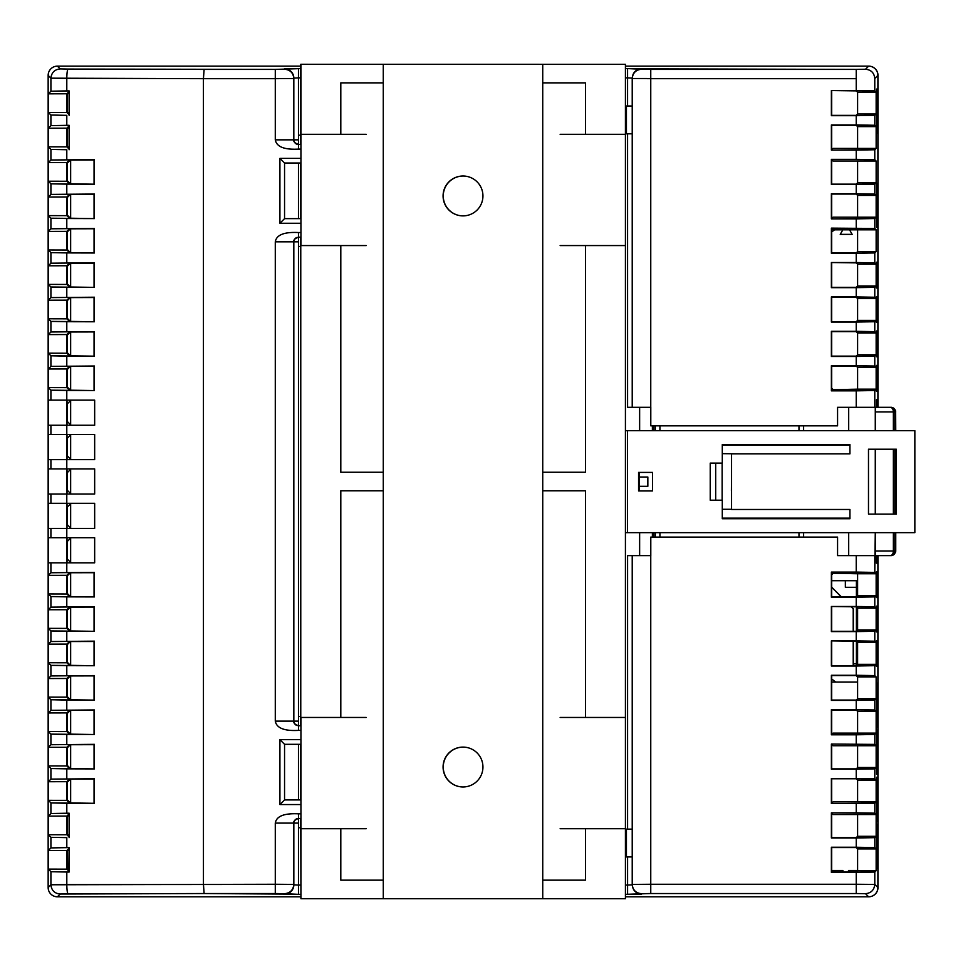 <?xml version="1.0" encoding="UTF-8"?>
<svg xmlns="http://www.w3.org/2000/svg" width="963" height="963" viewBox="0 0 963 963"><rect width="100%" height="100%" fill="white"/><g stroke="black" fill="none" stroke-linecap="round" stroke-linejoin="round"><path stroke-width="1.44" d="M57.515 66.122A9.269 9.269 -135 0 0 56.492 66.182A9.269 9.269 -135 0 1 57.515 66.122L300.769 66.122L57.419 66.134L60.188 68.903L68.132 69.059L275.286 69.408L300.769 68.59L298.47 68.59L298.47 77.871L300.769 77.871L298.458 77.871L298.47 135.205L298.458 77.871L293.823 78.111L298.458 77.871L298.47 68.59L284.554 68.842A9.269 9.269 0 0 1 293.823 78.111L293.823 139.84L293.823 78.111A9.269 9.269 0 0 0 284.554 68.842L284.554 69.24C290.188 69.793 293.27 72.887 293.823 78.509L293.823 139.84L275.286 139.84C276.562 146.785 284.29 149.879 298.47 149.109L298.47 144.474C294.786 143.066 293.246 141.513 293.823 139.84L275.286 139.84C276.562 146.785 284.29 149.879 298.47 149.109L300.938 149.109L298.47 149.109L298.47 144.474L300.938 144.474L298.47 144.474L298.47 135.205L300.769 135.205L298.47 135.205L298.47 139.84L293.823 139.84L293.823 78.509L275.286 78.677L293.823 78.509C293.27 72.887 290.188 69.793 284.554 69.24L275.286 69.408L275.286 139.84L275.286 78.677L203.434 78.677L204.108 69.408L275.286 69.408L275.286 78.677L203.434 78.677L204.108 69.408L68.132 69.059C67.338 69.685 66.892 72.779 66.796 78.328L66.796 90.907L50.919 91.22L48.319 93.832L66.904 93.784L48.319 93.832L48.319 112.418L66.904 112.466L66.904 93.784L68.794 91.894L66.904 93.784L66.904 112.466L68.794 114.356L66.904 112.466L48.319 112.418L48.319 93.832L50.919 91.22L69.119 90.907L69.119 115.343L69.119 90.907L66.796 90.907L66.796 78.328L203.434 78.677L203.446 884.263L204.108 893.532L60.188 894.037L57.419 896.806A9.269 9.269 135 0 1 48.15 887.537L48.15 75.403A9.269 9.269 45 0 1 57.419 66.134L60.188 68.903C54.602 69.492 51.508 72.586 50.919 78.172L203.434 78.677L203.446 884.263L204.108 893.532L68.132 893.881C67.338 893.231 66.904 890.137 66.808 884.612L50.919 884.768L48.15 887.537L48.15 75.403A9.269 9.269 45 0 1 57.419 66.134L300.769 66.134L57.515 66.122M833.814 872.045L835.655 870.48L833.814 872.045M835.679 682.093L831.707 678.951L835.679 682.093M831.707 231.963L834.536 229.82L831.707 231.963M652.384 537.089L652.384 532.659L652.384 537.089M652.384 430.678L652.384 425.839L652.384 430.678M70.395 183.813L67.181 180.599L67.181 163.204L70.371 160.014L67.181 163.204L67.181 180.599L70.395 183.813M68.794 147.821L67.181 146.207L67.181 128.813L68.794 127.2L67.181 128.813L67.181 146.207L68.794 147.821M68.794 113.417L67.181 111.816L67.181 94.41L68.794 92.809L67.181 94.41L67.181 111.816L68.794 113.417M67.025 869.276L67.025 850.353L67.025 869.276M67.025 834.873L67.025 815.962L67.025 834.873M67.025 800.482L67.025 781.571L67.025 800.482M67.025 766.091L67.025 747.168L67.025 766.091M67.025 731.687L67.025 712.776L67.025 731.687M67.025 697.296L67.025 678.385L67.025 697.296M67.025 662.905L67.025 643.982L67.025 662.905M67.025 628.502L67.025 609.591L67.025 628.502M67.025 594.111L67.025 575.2L67.025 594.111M67.025 562.825L67.025 537.703L67.025 562.825M67.025 528.422L67.025 503.3L67.025 528.422M67.025 494.031L67.025 468.909L67.025 494.031M67.025 459.64L67.025 434.518L67.025 459.64M67.025 425.237L67.025 400.114L67.025 425.237M67.025 387.74L67.025 368.829L67.025 387.74M67.025 353.349L67.025 334.426L67.025 353.349M67.025 318.958L67.025 300.035L67.025 318.958M67.025 284.554L67.025 265.644L67.025 284.554M67.025 250.163L67.025 231.24L67.025 250.163M67.025 215.772L67.025 196.849L67.025 215.772M67.025 181.369L67.025 162.458L67.025 181.369M67.025 146.978L67.025 128.055L67.025 146.978M67.025 112.587L67.025 93.664L67.025 112.587M68.794 870.119L67.181 868.506L67.181 851.099L68.794 849.498L67.181 851.099L67.181 868.506L68.794 870.119M68.794 835.715L67.181 834.102L67.181 816.708L68.794 815.095L67.181 816.708L67.181 834.102L68.794 835.715M70.395 802.925L67.181 799.711L67.181 782.317L70.371 779.127L67.181 782.317L67.181 799.711L70.395 802.925M70.395 768.522L67.181 765.32L67.181 747.926L70.371 744.736L67.181 747.926L67.181 765.32L70.395 768.522M70.395 734.131L67.181 730.917L67.181 713.523L70.371 710.333L67.181 713.523L67.181 730.917L70.395 734.131M70.395 699.74L67.181 696.526L67.181 679.132L70.371 675.942L67.181 679.132L67.181 696.526L70.395 699.74M70.395 665.349L67.181 662.135L67.181 644.741L70.371 641.551L67.181 644.741L67.181 662.135L70.395 665.349M70.395 630.946L67.181 627.732L67.181 610.337L70.371 607.147L67.181 610.337L67.181 627.732L70.395 630.946M70.395 596.554L67.181 593.34L67.181 575.946L70.371 572.756L67.181 575.946L67.181 593.34L70.395 596.554M70.648 562.404L67.181 558.949L67.181 541.555L70.648 538.088L67.181 541.555L67.181 558.949L70.648 562.404L70.648 537.703L70.648 562.404M70.648 528.013L67.181 524.546L67.181 507.152L70.648 503.697L67.181 507.152L67.181 524.546L70.648 528.013L70.648 503.3L70.648 528.013M70.648 493.622L67.181 490.155L67.181 472.761L70.648 469.294L67.181 472.761L67.181 490.155L70.648 493.622L70.648 468.909L70.648 493.622M70.648 459.219L67.181 455.764L67.181 438.37L70.648 434.903L67.181 438.37L67.181 455.764L70.648 459.219L70.648 434.518L70.648 459.219M70.648 424.827L67.181 421.373L67.181 403.966L70.648 400.512L67.181 403.966L67.181 421.373L70.648 424.827L70.648 400.114L70.648 424.827M70.395 390.184L67.181 386.97L67.181 369.575L70.371 366.385L67.181 369.575L67.181 386.97L70.395 390.184M70.395 355.792L67.181 352.578L67.181 335.184L70.371 331.994L67.181 335.184L67.181 352.578L70.395 355.792M70.395 321.389L67.181 318.187L67.181 300.781L70.371 297.591L67.181 300.781L67.181 318.187L70.395 321.389M70.395 286.998L67.181 283.784L67.181 266.39L70.371 263.2L67.181 266.39L67.181 283.784L70.395 286.998M70.395 252.607L67.181 249.393L67.181 231.999L70.371 228.809L67.181 231.999L67.181 249.393L70.395 252.607M70.395 218.204L67.181 215.002L67.181 197.596L70.371 194.406L67.181 197.596L67.181 215.002L70.395 218.204M70.648 183.813L70.648 160.014L70.648 183.813M70.648 218.204L70.648 194.406L70.648 218.204M70.648 252.607L70.648 228.809L70.648 252.607M70.648 286.998L70.648 263.2L70.648 286.998M70.648 321.389L70.648 297.591L70.648 321.389M70.648 355.792L70.648 331.994L70.648 355.792M70.648 390.184L70.648 366.385L70.648 390.184M70.648 596.554L70.648 572.756L70.648 596.554M70.648 630.946L70.648 607.147L70.648 630.946M70.648 665.349L70.648 641.551L70.648 665.349M70.648 699.74L70.648 675.942L70.648 699.74M70.648 734.131L70.648 710.333L70.648 734.131M70.648 768.534L70.648 744.736L70.648 768.534M70.648 802.925L70.648 779.127L70.648 802.925M869.433 896.77A9.269 9.269 45 0 0 877.991 887.525L877.991 555.639L877.991 887.525A9.269 9.269 45 0 1 869.433 896.77M877.991 75.391A9.269 9.269 135 0 0 868.722 66.122L625.42 66.122L868.722 66.122A9.269 9.269 135 0 1 877.991 75.391L877.991 407.301L877.991 75.391M639.637 430.678L639.637 407.301L639.637 430.678M298.47 246.456L300.769 246.456L298.47 246.456L298.47 232.54C284.133 231.818 276.405 234.912 275.286 241.821C276.405 234.912 284.133 231.818 298.47 232.54L300.938 232.54L298.47 232.54L298.47 237.175C294.786 238.595 293.246 240.136 293.823 241.821L298.47 241.821L298.47 237.175L300.938 237.175L298.47 237.175C294.786 238.595 293.246 240.136 293.823 241.821L298.47 241.821L298.47 716.484L298.47 246.456M300.769 716.484L298.47 716.484L298.47 721.118L293.835 721.118L293.823 241.821L275.286 241.821L275.286 721.118C276.562 728.076 284.29 731.17 298.47 730.387L298.47 716.484L300.769 716.484M298.47 827.735L300.769 827.735L298.47 827.735L298.47 813.831C284.133 813.109 276.405 816.191 275.286 823.1L275.286 884.263L50.919 884.768L48.15 887.537A9.269 9.269 135 0 0 57.419 896.806L300.769 896.806L57.419 896.806L60.188 894.037C54.566 893.483 51.484 890.39 50.919 884.768L50.919 871.72L48.319 869.108L48.319 850.522L50.919 847.909L48.319 850.522L66.904 850.473L48.319 850.522L48.319 869.108L66.904 869.156L66.904 850.473L68.794 848.584L66.904 850.473L66.904 869.156L68.794 871.046L66.904 869.156L48.319 869.108L50.919 871.72L50.919 884.768C51.484 890.39 54.566 893.483 60.188 894.037L68.132 893.881C67.338 893.231 66.904 890.137 66.808 884.612L66.808 872.033L69.119 872.033L69.119 847.596L68.794 871.708L69.119 847.596L66.808 847.596L50.919 847.909L69.119 847.596L69.119 872.033L50.919 871.72L66.808 872.033L66.808 884.612L293.835 884.419L293.835 823.1L298.47 823.1L298.47 813.831C284.133 813.109 276.405 816.191 275.286 823.1L275.286 884.263L293.835 884.419L293.835 823.1C293.246 821.415 294.798 819.874 298.47 818.466L300.938 818.466L298.47 818.466C294.798 819.874 293.246 821.415 293.835 823.1L298.47 823.1L298.47 885.069L293.835 884.828A9.269 9.269 -0 0 1 293.835 884.889A9.269 9.269 -0 0 0 293.835 884.828L298.47 885.069L298.47 827.735M639.637 555.639L639.637 532.659L639.637 555.639M868.626 896.806L625.42 896.806L868.626 896.806L865.52 893.688L856.251 893.532L650.759 893.532L625.42 894.338L627.587 894.338L627.587 885.069L625.42 885.069L627.587 885.069L627.587 856.938L627.587 885.069L632.222 884.828L627.587 885.069L627.587 894.338L641.49 894.097C635.893 893.508 632.811 890.414 632.222 884.828L632.222 884.828C632.811 890.414 635.893 893.508 641.49 894.097L641.49 893.688C635.869 893.134 632.775 890.053 632.222 884.419L650.759 884.263L632.222 884.419L632.222 555.639L650.795 555.639L650.795 537.089L650.795 555.639L632.222 555.639L632.222 884.419C632.775 890.053 635.869 893.134 641.49 893.688L650.759 893.532L650.759 884.263L856.251 884.263L650.759 884.263L650.759 555.639L650.759 893.532L856.251 893.532L856.251 884.263L874.789 884.419L856.251 884.263L856.251 872.37L831.382 872.37L856.251 872.045L857.6 870.696L857.6 848.933L856.251 847.572L831.707 847.572L831.707 872.045L856.251 872.045L857.6 870.696L876.149 870.696L876.149 848.933L857.6 848.933L857.6 870.696L876.149 870.696L876.149 848.933L857.6 848.933L856.251 847.572L831.707 847.572L831.382 872.37L831.382 847.247L831.382 872.37L874.789 872.057L876.149 870.696L874.789 872.057L874.789 884.419C874.187 890.005 871.106 893.098 865.52 893.688L856.251 893.532L856.251 872.37L874.789 872.057L874.789 884.419L877.895 887.537A9.269 9.269 -135 0 1 868.626 896.806L865.52 893.688C871.106 893.098 874.187 890.005 874.789 884.419L877.895 887.537L877.895 555.639L877.895 887.537A9.269 9.269 -135 0 1 868.626 896.806M298.47 894.338L284.554 894.097A9.269 9.269 -0 0 0 293.835 884.889A9.269 9.269 -0 0 1 284.554 894.097L204.108 893.532L275.286 893.532L275.286 884.263L275.286 893.532L284.554 893.7C290.152 893.11 293.246 890.017 293.835 884.419C293.246 890.017 290.152 893.11 284.554 893.7L298.47 894.338L298.47 885.069L300.769 885.069L298.47 885.069L298.47 894.338L300.769 894.338L298.47 894.338M626.432 133.809L632.222 133.809L625.42 133.809L626.432 133.809L626.432 106.002L632.222 106.002L626.432 106.002L626.432 133.809M632.222 407.301L627.587 407.301L632.222 407.301L632.222 78.509L856.239 78.677L856.239 90.558L831.382 90.558L831.382 115.68L831.707 90.883L831.707 115.355L856.239 115.355L857.6 113.995L876.149 113.995L876.149 92.243L857.6 92.243L856.239 90.883L831.382 90.558L831.382 115.68L856.239 115.355L857.6 113.995L857.6 92.243L856.239 90.883L831.382 90.558L874.777 90.883L876.149 92.243L857.6 92.243L857.6 113.995L876.149 113.995L876.149 92.243L874.777 90.883L856.239 90.558L856.239 69.408L865.508 69.24L868.626 66.134L625.42 66.134L868.626 66.134A9.269 9.269 -45 0 1 877.895 75.403L877.895 407.301L877.895 75.403A9.269 9.269 -45 0 0 868.626 66.134L865.508 69.24C871.142 69.805 874.223 72.887 874.777 78.509L874.777 90.883L874.777 78.509L877.895 75.403L874.777 78.509C874.223 72.887 871.142 69.805 865.508 69.24L856.239 69.408L856.239 78.677L650.759 78.677L650.759 407.301L650.759 78.677L632.222 78.509L632.222 407.301L650.795 407.301L650.795 425.839L837.569 425.839L837.569 407.301L875.271 407.301L875.271 411.935L875.391 407.301L891.63 407.325L894.398 408.661L895.638 410.9L895.746 430.678L895.638 410.9L893.58 408.011L890.245 407.301A4.634 3.13 90 0 1 893.375 411.935L894.88 411.935L894.88 430.678L894.88 411.935L895.746 411.935L894.88 411.935A4.634 4.634 -90 0 0 890.245 407.301A4.634 3.13 90 0 1 893.375 411.935L894.88 411.935A4.634 4.634 -90 0 0 890.245 407.301L875.391 407.301L875.271 411.935L875.271 407.301L837.569 407.301L837.569 425.839L650.795 425.839L650.795 407.301L632.222 407.301M625.42 106.002L626.432 106.002L625.42 106.002M627.587 555.639L632.222 555.639L627.587 555.639L627.587 829.131L627.587 555.639M856.251 847.247L831.382 847.247L874.789 847.572L876.149 848.933L874.789 847.572L856.251 847.247L856.251 837.979L831.382 837.979L831.707 813.181L833.055 814.542L857.6 814.542L833.055 814.542L831.707 813.181L831.707 837.654L856.251 837.654L857.6 836.293L876.149 836.293L876.149 814.542L857.6 814.542L857.6 836.293L876.149 836.293L876.149 814.542L857.6 814.542L857.6 836.293L856.251 837.654L831.382 837.979L831.382 812.856L831.382 837.979L874.789 837.666L876.149 836.293L874.789 837.666L874.789 847.572L874.789 837.666L856.251 837.979L856.251 847.247M856.251 812.856L831.382 812.856L874.789 813.169L876.149 814.542L874.789 813.169L856.251 812.856L856.251 803.587L831.382 803.587L833.055 801.902L857.6 801.902L857.6 780.138L856.239 778.778L831.707 778.778L831.707 803.262L833.055 801.902L876.149 801.902L876.149 780.138L857.6 780.138L857.6 801.902L876.149 801.902L876.149 780.138L857.6 780.138L856.239 778.778L831.707 778.778L831.382 803.587L831.382 778.465L831.382 803.587L874.789 803.262L876.149 801.902L874.789 803.262L874.789 813.169L874.789 803.262L856.251 803.587L856.251 812.856M856.239 778.465L831.382 778.465L874.789 778.778L876.149 780.138L874.789 778.778L856.239 778.465L856.239 769.184L831.382 769.184L831.707 744.387L833.055 745.747L857.6 745.747L833.055 745.747L831.707 744.387L831.707 768.871L856.239 768.859L857.6 767.511L857.6 745.747L876.149 745.747L857.6 745.747L857.6 767.511L876.149 767.511L876.149 745.747L874.789 744.387L831.382 744.062L831.382 769.184L856.239 768.859L857.6 767.511L876.149 767.511L876.149 745.747L874.789 744.387L831.382 744.062L831.382 769.184L874.789 768.871L876.149 767.511L874.789 768.871L874.789 778.778L874.789 768.871L856.239 769.184L856.239 778.465M856.239 734.793L831.382 734.793L833.055 733.108L857.6 733.108L857.6 711.356L856.239 709.996L831.707 709.996L831.707 734.468L833.055 733.108L876.149 733.108L876.149 711.356L857.6 711.356L857.6 733.108L876.149 733.108L876.149 711.356L857.6 711.356L856.239 709.996L831.707 709.996L831.382 734.793L831.382 709.671L831.382 734.793L874.789 734.48L876.149 733.108L874.789 734.48L874.789 744.387L874.789 734.48L856.239 734.793L856.239 744.062L856.239 734.793M856.239 709.671L831.382 709.671L874.789 709.984L876.149 711.356L874.789 709.984L856.239 709.671L856.239 700.402L831.382 700.402L856.239 700.077L857.6 698.717L876.149 698.717L876.149 676.953L857.6 676.953L857.6 698.717L876.149 698.717L876.149 676.953L857.6 676.953L856.239 675.593L831.707 675.593L831.707 700.077L856.239 700.077L857.6 698.717L857.6 676.953L856.239 675.593L831.707 675.593L831.382 700.402L831.382 675.28L831.382 700.402L874.789 700.077L876.149 698.717L874.789 700.077L874.789 709.984L874.789 700.077L856.239 700.402L856.239 709.671M856.239 675.28L831.382 675.28L874.789 675.593L876.149 676.953L874.789 675.593L856.239 675.28L856.239 665.999L831.382 665.999L831.707 641.202L831.707 665.686L856.239 665.686L857.6 664.326L876.149 664.326L876.149 642.562L857.6 642.562L856.239 641.202L831.382 640.877L831.382 665.999L856.239 665.686L857.6 664.326L857.6 642.562L856.239 641.202L831.382 640.877L831.382 665.999L874.789 665.686L876.149 664.326L876.149 642.562L857.6 642.562L857.6 664.326L876.149 664.326L874.789 665.686L874.789 675.593L874.789 665.686L856.239 665.999L856.239 675.28M856.239 640.877L831.382 640.877L874.789 641.202L876.149 642.562L874.789 641.202L856.239 640.877L856.239 631.608L831.382 631.608L831.707 606.81L831.707 631.283L856.239 631.283L857.6 629.922L857.6 608.171L856.239 606.81L831.382 606.485L831.382 631.608L856.239 631.283L857.6 629.922L876.149 629.922L876.149 608.171L857.6 608.171L856.239 606.81L831.382 606.485L831.382 631.608L874.789 631.295L876.149 629.922L876.149 608.171L857.6 608.171L857.6 629.922L876.149 629.922L874.789 631.295L874.789 641.202L874.789 631.295L856.239 631.608L856.239 640.877M856.239 606.485L831.382 606.485L874.789 606.798L876.149 608.171L874.789 606.798L856.239 606.485L856.239 597.216L831.382 597.216L856.239 596.891L857.6 595.531L857.6 573.767L832.514 573.226L832.514 574.177L831.707 574.177L831.707 596.891L856.239 596.891L857.6 595.531L876.149 595.531L876.149 573.767L832.514 573.226L832.514 574.177L831.707 574.177L831.382 597.216L831.382 572.094L832.514 573.226L831.382 572.094L831.382 597.216L874.789 596.891L876.149 595.531L876.149 573.767L857.6 573.767L857.6 595.531L876.149 595.531L874.789 596.891L874.789 606.798L874.789 596.891L856.239 597.216L856.239 606.485M856.239 572.094L831.382 572.094L874.789 572.407L876.149 573.767L874.789 572.407L856.239 572.094L856.239 555.639L875.271 555.639L875.271 532.659L874.789 572.407L874.789 555.639L856.239 555.639L856.239 572.094M837.569 555.639L856.239 555.639L837.569 555.639L837.569 537.089L650.795 537.089L837.569 537.089L837.569 555.639M627.575 68.59L641.49 68.842C635.857 69.396 632.775 72.478 632.222 78.111L632.222 78.111C632.775 72.478 635.857 69.396 641.49 68.842L856.239 69.408L650.759 69.408L650.759 78.677L650.759 69.408L641.49 69.24C635.893 69.83 632.811 72.923 632.222 78.509C632.811 72.923 635.893 69.83 641.49 69.24L627.575 68.59L627.575 77.859L632.222 78.111L627.575 77.859L627.575 106.002L627.575 77.859L625.42 77.859L627.575 77.859L627.575 68.59L625.42 68.59L627.575 68.59M856.239 390.846L831.382 390.846L832.514 389.714L876.149 389.16L876.149 367.397L857.6 367.409L857.6 389.16L876.149 389.16L876.149 367.397L857.6 367.409L856.239 366.048L831.707 366.048L831.707 388.763L832.514 388.763L832.514 389.714L857.6 389.16L857.6 367.409L856.239 366.048L831.707 366.048L831.707 388.763L832.514 388.763L832.514 389.714L831.382 390.846L831.382 365.723L831.382 390.846L874.777 390.521L876.149 389.16L874.777 390.521L874.777 407.301L874.777 390.521L856.239 390.846L856.239 407.301L856.239 390.846M856.239 365.723L831.382 365.723L874.777 366.036L876.149 367.397L874.777 366.036L856.239 365.723L856.239 356.454L831.382 356.454L856.239 356.129L857.6 354.769L876.149 354.769L876.149 333.005L857.6 333.005L856.239 331.645L831.707 331.645L831.707 356.129L856.239 356.129L857.6 354.769L857.6 333.005L856.239 331.645L831.707 331.645L831.382 356.454L831.382 331.32L831.382 356.454L874.777 356.129L876.149 354.769L876.149 333.005L857.6 333.005L857.6 354.769L876.149 354.769L874.777 356.129L874.777 366.036L874.777 356.129L856.239 356.454L856.239 365.723M856.239 331.32L831.382 331.32L874.777 331.645L876.149 333.005L874.777 331.645L856.239 331.32L856.239 322.051L831.382 322.051L856.239 321.726L857.6 320.366L876.149 320.366L876.149 298.614L857.6 298.614L857.6 320.366L876.149 320.366L876.149 298.614L857.6 298.614L856.239 297.254L831.707 297.254L831.707 321.726L856.239 321.726L857.6 320.366L857.6 298.614L856.239 297.254L831.707 297.254L831.382 322.051L831.382 296.929L831.382 322.051L874.777 321.738L876.149 320.366L874.777 321.738L874.777 331.645L874.777 321.738L856.239 322.051L856.239 331.32M856.239 296.929L831.382 296.929L874.777 297.242L876.149 298.614L874.777 297.242L856.239 296.929L856.239 287.66L831.382 287.66L831.707 262.863L831.707 287.335L856.239 287.335L857.6 285.975L857.6 264.223L856.239 262.863L831.382 262.538L831.382 287.66L856.239 287.335L857.6 285.975L876.149 285.975L876.149 264.223L857.6 264.223L857.6 285.975L876.149 285.975L876.149 264.223L857.6 264.223L856.239 262.863L831.382 262.538L831.382 287.66L874.777 287.335L876.149 285.975L874.777 287.335L874.777 297.242L874.777 287.335L856.239 287.66L856.239 296.929M856.239 262.538L831.382 262.538L874.777 262.851L876.149 264.223L874.777 262.851L856.239 262.538L856.239 253.269L831.382 253.269L831.707 228.46L833.055 229.82L857.6 229.82L833.055 229.82L831.707 228.472L831.707 252.944L856.239 252.944L857.6 251.584L857.6 229.82L876.149 229.82L857.6 229.82L857.6 251.584L876.149 251.584L876.149 229.82L874.777 228.46L831.382 228.135L831.382 253.269L856.239 252.944L857.6 251.584L876.149 251.584L876.149 229.82L874.777 228.46L831.382 228.135L831.382 253.269L874.777 252.944L876.149 251.584L874.777 252.944L874.777 262.851L874.777 252.944L856.239 253.269L856.239 262.538M856.239 218.866L831.382 218.866L833.055 217.181L876.149 217.181L876.149 195.429L857.6 195.429L857.6 217.181L876.149 217.181L876.149 195.429L857.6 195.429L856.239 194.069L831.707 194.069L831.707 218.541L833.055 217.181L857.6 217.181L857.6 195.429L856.239 194.069L831.707 194.069L831.382 218.866L831.382 193.744L831.382 218.866L874.777 218.553L876.149 217.181L874.777 218.553L874.777 228.46L874.777 218.553L856.239 218.866L856.239 228.135L856.239 218.866M856.239 193.744L831.382 193.744L874.777 194.057L876.149 195.429L874.777 194.057L856.239 193.744L856.239 184.475L831.382 184.475L856.239 184.15L857.6 182.789L857.6 161.038L833.055 161.038L831.707 159.677L831.707 184.15L856.239 184.15L857.6 182.789L876.149 182.789L876.149 161.038L833.055 161.038L831.707 159.677L831.382 184.475L831.382 159.352L831.382 184.475L874.777 184.15L876.149 182.789L876.149 161.038L857.6 161.038L857.6 182.789L876.149 182.789L874.777 184.15L874.777 194.057L874.777 184.15L856.239 184.475L856.239 193.744M856.239 159.352L831.382 159.352L874.777 159.665L876.149 161.038L874.777 159.665L856.239 159.352L856.239 150.084L831.382 150.084L833.055 148.398L857.6 148.398L857.6 126.635L856.239 125.274L831.707 125.274L831.707 149.759L833.055 148.398L876.149 148.398L876.149 126.635L857.6 126.635L857.6 148.398L876.149 148.398L876.149 126.635L857.6 126.635L856.239 125.274L831.707 125.274L831.382 150.084L831.382 124.949L831.382 150.084L874.777 149.759L876.149 148.398L874.777 149.759L874.777 159.665L874.777 149.759L856.239 150.084L856.239 159.352M856.239 124.949L831.382 124.949L874.777 125.274L876.149 126.635L874.777 125.274L856.239 124.949L856.239 115.68L831.382 115.68L874.777 115.367L876.149 113.995L874.777 115.367L874.777 125.274L874.777 115.367L856.239 115.68L856.239 124.949M632.222 856.938L625.42 856.938L632.222 856.938M848.692 532.659L848.692 555.639L848.692 532.659M875.271 430.678L875.271 411.935L893.375 411.935L893.375 430.678L893.375 411.935L875.271 411.935L875.271 430.678M875.271 514.11L875.271 449.215L875.271 514.11M848.692 407.301L848.692 430.678L848.692 407.301M740.691 453.85L722.286 453.657L740.691 453.85M731.411 490.733L731.555 472.195L731.411 490.733M722.286 509.283L731.555 509.283L722.286 509.283M722.142 463.119L722.142 500.206L722.142 463.119M895.746 550.992L895.746 532.659L895.722 551.522L894.398 554.279L891.642 555.603L875.391 555.639L875.271 550.992L875.391 555.639L890.245 555.639A4.634 4.634 -90 0 0 894.88 550.992L893.375 550.992A4.634 3.13 90 0 1 890.245 555.639A4.634 4.634 -90 0 0 894.88 550.992L893.375 550.992A4.634 3.13 90 0 1 890.245 555.639L893.58 554.929L895.638 552.028L895.746 550.992L894.88 550.992L894.88 532.659L894.88 550.992L895.746 550.992M895.746 514.11L895.746 449.215L895.746 514.11M66.796 115.343L50.919 115.03L48.319 112.418L50.919 115.03L50.919 125.623L48.319 128.223L66.904 128.175L48.319 128.223L48.319 146.809L66.904 146.858L66.904 128.175L68.794 126.285L66.904 128.175L66.904 146.858L68.794 148.747L66.904 146.858L48.319 146.809L48.319 128.223L50.919 125.623L69.119 125.298L69.119 149.747L69.119 125.298L50.919 125.623L50.919 115.03L66.796 115.343L66.796 125.298L66.796 115.343M66.796 149.734L50.919 149.421L48.319 146.809L50.919 149.421L50.919 160.014L48.319 162.615L66.904 162.566L48.319 162.615L48.319 181.213L66.904 181.261L66.904 162.566L69.456 160.014L94.061 159.954L94.061 183.873L94.386 159.629L69.456 160.014L66.904 162.566L66.904 181.261L69.456 183.813L94.386 184.198L94.386 159.629L50.919 160.014L48.319 162.615L48.319 181.213L66.904 181.261L69.456 183.813L94.386 184.198L94.386 159.629L50.919 160.014L50.919 149.421L66.796 149.734L66.796 159.702L66.796 149.734M66.796 184.126L94.386 184.198L50.919 183.813L48.319 181.213L50.919 183.813L50.919 194.406L48.319 197.018L48.319 215.604L66.904 215.652L66.904 196.97L48.319 197.018L48.319 215.604L66.904 215.652L66.904 196.97L48.319 197.018L50.919 194.406L94.386 194.02L69.456 194.418L66.904 196.97L69.456 194.418L94.061 194.345L94.061 218.264L94.386 194.02L94.386 218.601L69.456 218.204L66.904 215.652L69.456 218.204L94.386 218.601L94.386 194.02L50.919 194.406L50.919 183.813L66.796 184.126L66.796 194.093L66.796 184.126M66.796 218.529L94.386 218.601L50.919 218.216L48.319 215.604L50.919 218.216L50.919 228.797L48.319 231.409L66.904 231.361L48.319 231.409L48.319 249.995L66.904 250.043L66.904 231.361L69.456 228.809L94.061 228.749L94.061 252.667L94.386 228.424L69.456 228.809L66.904 231.361L66.904 250.043L69.456 252.595L94.386 252.992L94.386 228.424L50.919 228.797L48.319 231.409L48.319 249.995L66.904 250.043L69.456 252.595L94.386 252.992L94.386 228.424L50.919 228.797L50.919 218.216L66.796 218.529L66.796 228.484L66.796 218.529M66.796 252.92L94.386 252.992L50.919 252.607L48.319 249.995L50.919 252.607L50.919 263.2L48.319 265.8L66.904 265.752L48.319 265.8L48.319 284.398L66.904 284.446L66.904 265.752L69.456 263.2L94.061 263.14L94.061 287.058L94.386 262.815L69.456 263.2L66.904 265.752L66.904 284.446L69.456 286.998L94.386 287.383L94.386 262.815L50.919 263.2L48.319 265.8L48.319 284.398L66.904 284.446L69.456 286.998L94.386 287.383L94.386 262.815L50.919 263.2L50.919 252.607L66.796 252.92L66.796 262.887L66.796 252.92M66.796 287.311L94.386 287.383L50.919 286.998L48.319 284.398L50.919 286.998L50.919 297.591L48.319 300.203L66.904 300.155L48.319 300.203L48.319 318.789L66.904 318.837L66.904 300.155L69.456 297.603L94.061 297.531L94.061 321.449L94.386 297.206L69.456 297.603L66.904 300.155L66.904 318.837L69.456 321.389L94.386 321.774L94.386 297.206L50.919 297.591L48.319 300.203L48.319 318.789L66.904 318.837L69.456 321.389L94.386 321.774L94.386 297.206L50.919 297.591L50.919 286.998L66.796 287.311L66.796 297.278L66.796 287.311M66.796 321.714L94.386 321.774L50.919 321.401L48.319 318.789L50.919 321.401L50.919 331.982L48.319 334.594L66.904 334.546L48.319 334.594L48.319 353.18L66.904 353.228L66.904 334.546L69.456 331.994L94.061 331.934L94.061 355.853L94.386 331.597L69.456 331.994L66.904 334.546L66.904 353.228L69.456 355.78L94.386 356.178L94.386 331.597L50.919 331.982L48.319 334.594L48.319 353.18L66.904 353.228L69.456 355.78L94.386 356.178L94.386 331.597L50.919 331.982L50.919 321.401L66.796 321.714L66.796 331.669L66.796 321.714M66.796 356.105L94.386 356.178L50.919 355.792L48.319 353.18L50.919 355.792L50.919 366.385L48.319 368.985L66.904 368.937L48.319 368.985L48.319 387.583L66.904 387.632L66.904 368.937L69.456 366.385L94.061 366.325L94.061 390.244L94.386 366L69.456 366.385L66.904 368.937L66.904 387.632L69.456 390.184L94.386 390.569L94.386 366L50.919 366.385L48.319 368.985L48.319 387.583L66.904 387.632L69.456 390.184L94.386 390.569L94.386 366L50.919 366.385L50.919 355.792L66.796 356.105L66.796 366.072L66.796 356.105M66.796 390.497L94.386 390.569L50.919 390.184L48.319 387.583L50.919 390.184L50.919 400.114L48.319 400.114L48.319 425.237L48.319 400.114L94.663 400.114L94.663 425.237L94.663 400.114L50.919 400.114L50.919 390.184L66.796 390.497L66.796 400.114L66.796 390.497M66.796 425.237L94.663 425.237L48.319 425.237L50.919 425.237L50.919 434.518L48.319 434.518L48.319 459.64L48.319 434.518L94.663 434.518L94.663 459.64L94.663 434.518L50.919 434.518L50.919 425.237L66.796 425.237L66.796 434.518L66.796 425.237M66.796 459.64L94.663 459.64L48.319 459.64L50.919 459.64L50.919 468.909L48.319 468.909L48.319 494.031L48.319 468.909L94.663 468.909L94.663 494.031L94.663 468.909L50.919 468.909L50.919 459.64L66.796 459.64L66.796 468.909L66.796 459.64M66.796 494.031L94.663 494.031L48.319 494.031L50.919 494.031L50.919 503.3L48.319 503.3L48.319 528.422L48.319 503.3L94.663 503.3L94.663 528.422L94.663 503.3L50.919 503.3L50.919 494.031L66.796 494.031L66.796 503.3L66.796 494.031M66.796 528.422L94.663 528.422L48.319 528.422L50.919 528.422L50.919 537.703L48.319 537.703L48.319 562.825L48.319 537.703L94.663 537.703L94.663 562.825L94.663 537.703L50.919 537.703L50.919 528.422L66.796 528.422L66.796 537.703L66.796 528.422M66.796 562.825L94.663 562.825L48.319 562.825L50.919 562.825L50.919 572.756L48.319 575.356L48.319 593.954L66.904 594.002L66.904 575.308L48.319 575.356L48.319 593.954L66.904 594.002L66.904 575.308L48.319 575.356L50.919 572.756L94.398 572.371L69.456 572.756L66.904 575.308L69.456 572.756L94.061 572.696L94.061 596.615L94.398 572.371L94.398 596.94L69.456 596.554L66.904 594.002L69.456 596.554L94.398 596.94L94.398 572.371L50.919 572.756L50.919 562.825L66.796 562.825L66.796 572.443L66.796 562.825M66.796 596.867L94.398 596.94L50.919 596.554L48.319 593.954L50.919 596.554L50.919 607.147L48.319 609.76L48.319 628.345L66.904 628.394L66.904 609.711L48.319 609.76L48.319 628.345L66.904 628.394L66.904 609.711L48.319 609.76L50.919 607.147L94.398 606.762L69.456 607.147L66.904 609.711L69.456 607.147L94.061 607.087L94.061 631.006L94.398 606.762L94.398 631.331L69.456 630.946L66.904 628.394L69.456 630.946L94.398 631.331L94.398 606.762L50.919 607.147L50.919 596.554L66.796 596.867L66.796 606.834L66.796 596.867M66.796 631.271L94.398 631.331L50.919 630.946L48.319 628.345L50.919 630.946L50.919 641.539L48.319 644.151L66.904 644.103L48.319 644.151L48.319 662.737L66.904 662.785L66.904 644.103L69.456 641.551L94.061 641.49L94.061 665.397L94.398 641.153L69.456 641.551L66.904 644.103L66.904 662.785L69.456 665.337L94.398 665.734L94.398 641.153L50.919 641.539L48.319 644.151L48.319 662.737L66.904 662.785L69.456 665.337L94.398 665.734L94.398 641.153L50.919 641.539L50.919 630.946L66.796 631.271L66.796 641.226L66.796 631.271M66.796 665.662L94.398 665.734L50.919 665.349L48.319 662.737L50.919 665.349L50.919 675.942L48.319 678.542L66.904 678.494L48.319 678.542L48.319 697.14L66.904 697.176L66.904 678.494L69.456 675.942L94.061 675.882L94.061 699.8L94.398 675.557L69.456 675.942L66.904 678.494L66.904 697.176L69.456 699.74L94.398 700.125L94.398 675.557L50.919 675.942L48.319 678.542L48.319 697.14L66.904 697.176L69.456 699.74L94.398 700.125L94.398 675.557L50.919 675.942L50.919 665.349L66.796 665.662L66.796 675.629L66.796 665.662M66.796 700.053L94.398 700.125L50.919 699.74L48.319 697.14L50.919 699.74L50.919 710.333L48.319 712.945L66.904 712.897L48.319 712.945L48.319 731.531L66.904 731.579L66.904 712.897L69.456 710.333L94.061 710.273L94.061 734.191L94.398 709.948L69.456 710.333L66.904 712.897L66.904 731.579L69.456 734.131L94.398 734.516L94.398 709.948L50.919 710.333L48.319 712.945L48.319 731.531L66.904 731.579L69.456 734.131L94.398 734.516L94.398 709.948L50.919 710.333L50.919 699.74L66.796 700.053L66.796 710.02L66.796 700.053M66.796 734.456L94.398 734.516L50.919 734.131L48.319 731.531L50.919 734.131L50.919 744.724L48.319 747.336L48.319 765.922L66.904 765.97L66.904 747.288L48.319 747.336L48.319 765.922L66.904 765.97L66.904 747.288L48.319 747.336L50.919 744.724L94.398 744.339L69.456 744.736L66.904 747.288L69.456 744.736L94.061 744.676L94.061 768.582L94.398 744.339L94.398 768.919L69.456 768.522L66.904 765.97L69.456 768.522L94.398 768.919L94.398 744.339L50.919 744.724L50.919 734.131L66.796 734.456L66.796 744.411L66.796 734.456M66.808 768.847L94.398 768.919L50.919 768.534L48.319 765.922L50.919 768.534L50.919 779.127L48.319 781.727L66.904 781.679L48.319 781.727L48.319 800.325L66.904 800.361L66.904 781.679L69.456 779.127L94.061 779.067L94.061 802.986L94.398 778.742L69.456 779.127L66.904 781.679L66.904 800.361L69.456 802.925L94.398 803.311L94.398 778.742L50.919 779.127L48.319 781.727L48.319 800.325L66.904 800.361L69.456 802.925L94.398 803.311L94.398 778.742L50.919 779.127L50.919 768.534L66.808 768.847L66.808 778.802L66.808 768.847M66.808 803.238L94.398 803.311L50.919 802.925L48.319 800.325L50.919 802.925L50.919 813.518L48.319 816.118L48.319 834.716L66.904 834.765L66.904 816.082L48.319 816.118L48.319 834.716L66.904 834.765L66.904 816.082L48.319 816.118L50.919 813.518L69.119 813.193L69.119 837.641L69.119 813.193L50.919 813.518L50.919 802.925L66.808 803.238L66.808 813.205L66.808 803.238M66.808 837.641L50.919 837.316L48.319 834.716L50.919 837.316L50.919 847.909L50.919 837.316L66.808 837.641L66.808 847.596L66.808 837.641M297.218 818.634A4.634 4.634 0 0 0 293.859 822.595A4.634 4.634 0 0 1 297.218 818.634M297.218 237.355A4.634 4.634 0 0 0 293.859 241.304A4.634 4.634 0 0 1 297.218 237.355M66.904 425.237L66.904 400.114L66.904 425.237M66.904 459.64L66.904 434.518L66.904 459.64M66.904 494.031L66.904 468.909L66.904 494.031M66.904 528.422L66.904 503.3L66.904 528.422M66.904 562.825L66.904 537.703L66.904 562.825M68.794 814.192L66.904 816.082L68.794 814.192M68.794 836.642L66.904 834.765L68.794 836.642M877.558 322.376L876.402 322.376L876.402 296.604L877.558 296.604L877.558 322.376L876.402 322.376L877.558 322.376L877.558 296.604L876.402 296.628L877.558 296.604L876.402 296.628L876.402 322.376L877.558 322.376M876.402 262.213L877.558 262.213L877.558 287.985L876.402 287.985L876.402 262.213L877.558 262.213L877.558 287.985L876.402 287.985L876.402 262.213L877.558 262.213L876.402 262.237M877.558 391.171L876.402 391.171L876.402 365.398L877.558 365.398L877.558 391.171L876.402 391.171L877.558 391.171L877.558 365.398L876.402 365.41L877.558 365.398L876.402 365.41L876.402 391.171L877.558 391.171M877.558 571.769L877.558 597.542L876.402 597.542L876.402 571.769L877.558 571.769L877.558 597.542L876.402 597.542L877.558 597.542L876.402 597.517L876.402 571.769L877.558 571.769M876.402 606.16L877.558 606.16L877.558 631.933L876.402 631.933L876.402 606.16L877.558 606.16L876.402 606.184L877.558 606.16L877.558 631.933L876.402 631.933L877.558 631.933L876.402 631.909L876.402 606.16M877.558 640.551L877.558 666.324L876.402 666.324L876.402 640.551L877.558 640.551L877.558 666.324L876.402 666.324L877.558 666.324L876.402 666.312L876.402 640.551L877.558 640.551M876.402 407.301L876.402 399.789L877.558 399.789L877.558 407.301L877.558 399.789L876.402 399.789L876.402 407.301M876.402 563.138L876.402 555.639L876.402 563.138L877.558 563.138L876.402 563.138M877.558 555.639L877.558 563.138L877.558 555.639M876.402 330.995L877.558 330.995L877.558 356.767L876.402 356.767L876.402 330.995L877.558 330.995L877.558 356.767L876.402 356.767L876.402 330.995M876.523 227.256L876.523 183.271L877.534 183.271L877.534 227.34L876.523 227.34L876.523 183.271L877.534 183.271L877.534 227.34L876.523 227.34L876.523 183.271L876.523 227.256M876.523 224.499L877.534 227.34L876.523 224.499M842.842 229.82L840.218 234.37L852.171 234.37L849.547 229.82L852.171 234.37L840.218 234.37L842.842 229.82M876.523 865.581L877.546 868.421L876.523 868.421L876.523 824.352L877.546 824.352L877.546 868.421L876.523 868.421L876.523 824.352L877.546 824.352L877.546 868.421L876.523 865.581M876.523 827.193L877.546 824.352L876.523 827.193M876.523 824.436L876.523 868.421L876.523 824.436M876.523 818.49L877.546 821.319L876.523 821.319L876.523 777.261L877.546 777.261L877.546 821.319L876.523 821.319L876.523 777.261L877.546 777.261L877.546 821.319L876.523 818.49M876.523 780.09L877.546 777.261L876.523 780.09M876.523 130.306L877.534 133.147L876.523 133.147L876.523 89.078L877.534 89.078L877.534 133.147L876.523 133.147L876.523 89.078L877.534 89.078L877.534 133.147L876.523 130.306M876.523 91.918L877.534 89.078L876.523 91.918M876.523 685.897L877.546 683.068L877.546 727.125L876.523 727.125L876.523 683.068L877.546 683.068L877.546 727.125L876.523 727.125L876.523 683.068L877.546 683.068L876.523 685.897M876.523 724.296L877.546 727.125L876.523 724.296M876.523 771.387L877.546 774.228L876.523 774.228L876.523 730.159L877.546 730.159L877.546 774.228L876.523 774.228L876.523 730.159L877.546 730.159L877.546 774.228L876.523 771.387M876.523 732.999L877.546 730.159L876.523 732.999M876.523 186.112L877.534 183.271L876.523 186.112M876.523 727.053L876.523 683.068L876.523 727.053M876.523 774.144L876.523 730.159L876.523 774.144M876.402 331.019L877.558 330.995L876.402 331.019M876.402 356.755L877.558 356.767L876.402 356.755M876.523 89.162L876.523 133.147L876.523 89.162M876.523 777.346L876.523 821.319L876.523 777.346M626.432 829.131L632.222 829.131L626.432 829.131L626.432 856.938L626.432 829.131L625.42 829.131L626.432 829.131M298.47 218.637L298.47 163.012L298.47 218.637M284.554 163.012L300.938 163.012L284.554 163.012L279.92 158.377L300.938 158.377L279.92 158.377L279.92 223.272L279.92 158.377L284.554 163.012L284.554 218.637L279.92 223.272L300.938 223.272L279.92 223.272L284.554 218.637L284.554 163.012M300.938 218.637L284.554 218.637L300.938 218.637M298.47 799.928L298.47 744.303L298.47 799.928M284.554 744.303L300.938 744.303L284.554 744.303L279.92 739.668L300.938 739.668L279.92 739.668L279.92 804.562L279.92 739.668L284.554 744.303L284.554 799.928L279.92 804.562L300.938 804.562L279.92 804.562L284.554 799.928L284.554 744.303M300.938 799.928L284.554 799.928L300.938 799.928M298.47 725.753L300.938 725.753L298.47 725.753C294.786 724.345 293.246 722.804 293.835 721.118L293.823 241.821L275.286 241.821L275.286 721.118C276.562 728.076 284.29 731.17 298.47 730.387L300.938 730.387L298.47 730.387L298.47 721.118L275.286 721.118L293.835 721.118C293.246 722.804 294.786 724.345 298.47 725.753M293.859 140.345A4.634 4.634 0 0 0 297.218 144.306A4.634 4.634 0 0 1 293.859 140.345M293.859 721.636A4.634 4.634 0 0 0 297.218 725.584A4.634 4.634 0 0 1 293.859 721.636M876.402 287.961L877.558 287.985L876.402 287.961M627.443 532.659L914.85 532.659L914.85 430.678L627.443 430.678L914.85 430.678L914.85 532.659L627.443 532.659L627.443 430.678L625.42 430.678L627.443 430.678L627.443 532.659L625.42 532.659L627.443 532.659M655.285 425.839L655.285 430.678L655.285 425.839M896.3 449.215L868.482 449.215L868.482 514.11L896.3 514.11L896.3 449.215L868.482 449.215L868.482 514.11L896.3 514.11L896.3 449.215M710.225 500.206L722.286 500.206L722.286 518.744L849.944 518.744L849.944 509.475L731.555 509.475L731.555 453.85L849.944 453.85L849.944 444.581L722.286 444.581L722.286 463.119L710.225 463.119L710.225 500.206L722.286 500.206L722.286 518.744L849.944 518.744L849.944 509.475L731.555 509.475L731.555 453.85L849.944 453.85L849.944 444.581L722.286 444.581L722.286 463.119L710.225 463.119L710.225 500.206M638.577 490.937L638.577 472.4L652.481 472.4L652.481 490.937L638.577 490.937L638.577 472.4L652.481 472.4L652.481 490.937L638.577 490.937M715.69 463.119L715.69 500.206L715.69 463.119M639.179 490.937L639.179 472.4L639.179 490.937M849.944 518.154L722.286 518.154L849.944 518.154M722.286 445.183L849.944 445.183L722.286 445.183M647.846 477.034L638.854 477.034L647.846 477.034L647.846 486.303L639.179 486.303L647.846 486.303L647.846 477.034M803.611 537.089L803.611 532.659L803.611 537.089M655.285 537.089L655.285 532.659L655.285 537.089M798.977 537.089L798.977 532.659L798.977 537.089M659.92 537.089L659.92 532.659L659.92 537.089M803.611 425.839L803.611 430.678L803.611 425.839M659.92 425.839L659.92 430.678L659.92 425.839M798.977 425.839L798.977 430.678L798.977 425.839M849.378 872.045L848.463 870.48L857.6 870.48L848.463 870.48L849.378 872.045M857.6 682.093L831.707 682.093L857.6 682.093M842.938 870.48L831.707 870.48L842.938 870.48L842.023 872.045L842.938 870.48M856.408 665.517L856.408 641.37L856.408 663.844L853.362 663.844L853.362 641.202L853.362 665.686L853.362 663.844L856.408 663.844L856.408 665.517M856.408 587.31L856.408 580.725L831.707 580.725L845.345 580.725L845.345 587.31L856.408 587.31L856.408 580.725L845.345 580.725L845.345 587.31L856.408 587.31L856.408 596.723L856.408 587.31M856.408 631.114L856.408 606.979L856.408 631.114M853.362 631.283L853.362 608.809L851.172 606.81L853.218 608.857L853.218 631.283L853.362 608.809L851.364 606.81L853.362 608.809L853.362 631.283M853.218 665.686L853.218 641.202L853.218 665.686M841.253 596.891L831.707 587.346L841.253 596.891M841.445 596.891L831.707 587.153L841.445 596.891M625.252 64.328L300.769 64.292L300.769 144.474M574.261 898.672L351.76 898.672M300.769 725.753L300.769 237.175M300.769 218.637L300.769 163.012M300.938 898.672L300.769 818.466M300.769 799.928L300.769 744.303M300.769 717.435L300.769 245.541M463.01 215.881A19.934 19.934 0 0 1 445.749 185.979A19.934 19.934 0 0 1 480.272 185.979A19.934 19.934 0 0 1 463.01 215.881M463.01 786.964A19.934 19.934 0 0 1 445.749 757.062A19.934 19.934 0 0 1 480.272 757.062A19.934 19.934 0 0 1 463.01 786.964M50.919 78.172L66.796 78.328C66.892 72.779 67.338 69.685 68.132 69.059L60.188 68.903C54.602 69.492 51.508 72.586 50.919 78.172L50.919 91.22L50.919 78.172L48.15 75.403L50.919 78.172M298.47 139.84L298.47 135.205L298.47 139.84L293.823 139.84C293.246 141.513 294.786 143.066 298.47 144.474L298.47 139.84M298.47 721.118L298.47 716.484L298.47 721.118M560.141 245.565L625.42 245.565L625.42 64.328L542.735 64.328M366.217 828.71L300.938 828.71L300.938 898.708L625.42 898.708L625.42 245.565M366.217 717.459L340.806 717.459L340.806 490.781L383.286 490.781M542.735 490.781L585.552 490.781L585.552 717.459L560.141 717.459M625.42 717.459L585.552 717.459M383.274 64.328L300.938 64.328L300.938 245.565L340.806 245.565L340.806 472.243L383.286 472.243M542.735 472.243L585.552 472.243L585.552 245.565M340.806 717.459L300.938 717.459L300.938 828.71M340.806 245.565L366.217 245.565M300.938 134.314L366.217 134.314M466.248 747.36A19.934 19.934 0 0 0 443.498 763.9A19.934 19.934 0 0 0 459.941 786.723M625.42 828.71L560.141 828.71M340.806 828.71L340.806 880.158L383.286 880.158M542.747 880.158L585.552 880.158L585.552 828.71M340.806 134.314L340.806 82.866L383.274 82.866M542.735 82.866L585.552 82.866L585.552 134.314L625.42 134.314M560.141 134.314L585.552 134.314M466.224 176.265A19.934 19.934 0 0 0 443.498 192.841A19.934 19.934 0 0 0 459.965 215.64M653.781 537.089L653.781 532.659L653.781 537.089M653.781 430.678L653.781 425.839L653.781 430.678M627.575 133.809L627.587 407.301L627.575 133.809M893.375 550.992L875.271 550.992L893.375 550.992L893.375 532.659L893.375 550.992M893.375 449.215L893.375 514.11L893.375 449.215M894.88 449.215L894.88 514.11L894.88 449.215M293.835 823.1L275.286 823.1L293.835 823.1M300.938 813.831L298.47 813.831L300.938 813.831M542.747 898.672L542.735 64.292M383.286 898.672L383.274 64.292"/></g></svg>
